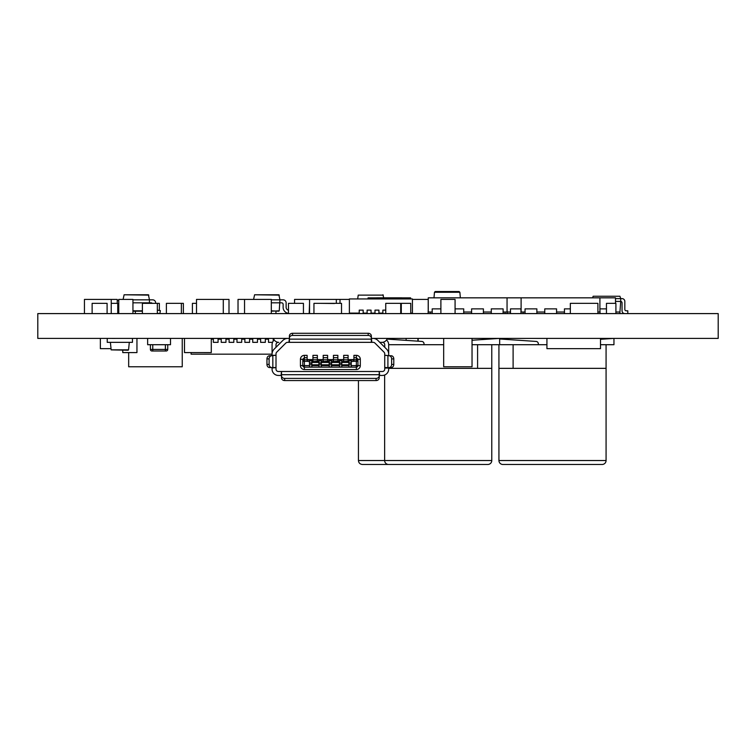 <?xml version="1.0" encoding="UTF-8"?>
<svg xmlns="http://www.w3.org/2000/svg" width="756" height="756" viewBox="0 0 756 756"><rect width="100%" height="100%" fill="white"/><g stroke="black" fill="none" stroke-linecap="round" stroke-linejoin="round"><path stroke-width="1.13" d="M401.946 298.941L401.946 297.836L376.734 297.836L376.734 298.941M606.076 460.527A3.941 3.941 0 0 1 602.135 464.467L502.863 464.467A3.941 3.941 0 0 1 498.932 460.527A3.941 3.941 0 0 0 502.863 464.467A3.941 3.941 0 0 1 498.932 460.527L606.076 460.527A3.941 3.941 0 0 1 602.135 464.467L502.863 464.467L602.135 464.467A3.941 3.941 0 0 0 606.076 460.527L606.076 368.352L498.932 368.352L498.932 460.527M384.634 375.023L384.634 460.527A3.941 3.941 0 0 0 388.565 464.467L487.837 464.467A3.941 3.941 0 0 0 491.778 460.527L491.778 344.708L472.037 344.708M270.648 355.745L272.037 355.745L272.065 354.167A7.087 7.087 0 0 1 274.144 349.149L282.81 340.483A7.087 7.087 0 0 1 287.828 338.404L37.8 338.404L37.8 313.598L718.2 313.598L718.2 338.404L372.916 338.404A7.087 7.087 0 0 1 377.934 340.483L386.599 349.149A7.087 7.087 0 0 1 388.678 354.167L388.678 344.708A6.303 6.303 0 0 0 386.514 339.964M287.828 338.404L289.009 338.404M371.772 338.404L372.916 338.404M428.255 299.414L427.612 299.414M117.237 303.354L117.237 299.414L111.227 299.423L111.227 313.598M111.227 299.414L84.445 299.414L84.445 313.598M309.554 313.598L309.554 299.414L336.335 299.414L336.335 303.354M196.503 313.598L196.503 299.414L223.294 299.414L223.294 313.598M118.758 313.598L118.758 299.414L132.943 299.414L132.943 313.598M275.949 311.188L275.949 313.598M288.471 310.225A3.005 3.005 0 0 1 286.127 307.295A3.005 3.005 0 0 0 288.471 310.225A3.005 3.005 0 0 1 286.127 307.295L286.127 302.825A3.005 3.005 0 0 0 283.131 299.83L279.947 299.83L278.888 294.783L254.583 294.783L253.581 299.423L252.211 299.423M271.319 313.598L271.319 299.414L238.027 299.414L238.027 313.598M159.355 310.451L159.355 303.354L142.383 303.354L142.383 313.598M115.328 338.414L111.973 338.414M111.028 348.648L100.359 348.648L100.359 338.404M117.747 313.598L117.747 303.354L111.227 303.354M303.44 313.598L303.44 303.354L288.471 303.354L288.471 313.598M400.708 313.598L400.708 303.354L385.74 303.354L385.74 313.598M597.911 313.598L597.911 303.354L570.336 303.354L570.336 313.598M309.554 303.354L309.176 313.598M341.523 303.354L341.523 313.598L341.523 303.354L313.948 303.354L313.948 313.598M334.426 303.506L321.035 303.354M107.097 313.598L107.097 303.354L92.128 303.354L92.128 313.598M196.503 303.354L192.411 303.354L192.411 313.598M183.368 313.598L183.368 303.354L166.396 303.354L166.396 313.598M181.364 303.354L181.364 313.598M157.352 303.354L157.352 313.598M135.333 311.188L135.333 313.598M615.904 312.02L619.929 312.02L619.92 313.598M107.239 338.404L107.239 342.345L132.451 342.345L132.451 338.404M128.548 349.877L111.141 349.83L128.558 349.83L129.304 342.345M110.395 342.345L111.141 349.83M128.161 350.226L111.151 349.877M273.483 338.404A5.519 5.519 0 0 0 278.766 342.345L278.369 342.345A2.362 2.362 0 0 0 276.006 344.708L276.006 347.287M384.738 347.287L384.738 344.708A2.362 2.362 0 0 0 382.375 342.345L379.795 342.345L386.599 349.149M312.956 361.302L312.956 355.348L317.369 355.348L317.369 361.302L311.859 361.651L311.859 360.858L309.497 360.858L309.497 366.953L311.859 366.953L311.859 364.798L318.947 364.798L318.947 366.953L321.309 366.953L321.309 364.798L329.191 364.798L329.191 366.953L331.553 366.953L331.553 364.798L339.435 364.798L339.435 366.953L341.797 366.953L341.797 364.798L348.885 364.798L348.885 366.953L351.247 366.953L351.247 360.858L348.885 360.858L348.885 362.436L341.797 362.436L341.797 360.858L339.435 360.858L339.435 362.436L331.553 362.436L331.553 360.858L329.191 360.858L329.191 362.436L321.309 362.436L321.309 360.858L318.947 360.858L318.947 362.436L311.859 362.436L311.859 361.651M307.134 360.073L312.956 360.073M351.247 365.592L356.369 365.592L356.369 361.302L353.931 361.302L353.931 355.348L356.369 355.348A3.941 3.941 0 0 1 360.31 359.289L360.31 365.592A3.941 3.941 0 0 1 356.369 369.533L304.375 369.533A3.941 3.941 0 0 1 300.434 365.592L300.434 359.289A3.941 3.941 0 0 1 304.375 355.348L307.134 355.348L307.134 361.302L304.375 361.302L304.375 365.592L309.497 365.592M309.497 361.651L307.134 361.302M323.199 361.302L323.199 355.348L327.613 355.348L327.613 361.302L321.309 361.651M317.369 360.073L323.199 360.073M318.947 361.651L317.369 361.302M333.443 361.302L333.443 355.348L337.856 355.348L337.856 361.302L331.553 361.651M327.613 360.073L333.443 360.073M329.191 361.651L327.613 361.302M343.687 361.302L343.687 355.348L348.1 355.348L348.1 361.302L341.797 361.651M337.856 360.073L343.687 360.073M339.435 361.651L337.856 361.302M353.931 361.302L351.247 361.651M348.1 360.073L353.931 360.073M348.885 361.651L348.1 361.302M309.497 364.798L311.859 364.798L311.859 362.436M309.497 362.908L311.859 362.908M318.947 362.436L318.947 364.798L321.309 364.798L321.309 362.436M318.947 362.908L321.309 362.908M329.191 362.436L329.191 364.798L331.553 364.798L331.553 362.436M329.191 362.908L331.553 362.908M339.435 362.436L339.435 364.798L341.797 364.798L341.797 362.436M339.435 362.908L341.797 362.908M348.885 362.436L348.885 364.798L351.247 364.798M348.885 362.908L351.247 362.908M348.1 357.711L343.687 357.711M337.856 357.711L333.443 357.711M327.613 357.711L323.199 357.711M317.369 357.711L312.956 357.711M360.31 359.289L357.947 359.289L357.947 361.302L357.947 359.289L356.369 357.711L353.931 357.711M289.406 338.083L289.406 335.929A3.147 2.637 0 0 1 292.553 333.283L292.553 335.447A3.147 2.637 180 0 0 289.406 338.083L289.406 342.336L287.497 342.345A2.362 2.362 0 0 0 285.834 343.044L276.705 352.164A2.362 2.362 0 0 0 276.006 353.836L276.006 355.273L272.065 355.273L272.065 344.708A6.303 6.303 0 0 1 274.23 339.964M271.744 355.745A3.147 2.637 90 0 0 269.108 358.892L266.953 358.892A3.147 2.637 -90 0 1 269.58 355.745L276.006 355.273L276.006 369.136A2.362 2.362 0 0 0 278.369 371.498L382.375 371.498A2.362 2.362 0 0 0 384.738 369.136L384.747 367.558L389 367.558A3.147 2.637 -90 0 0 391.636 364.411L393.791 364.411A3.147 2.637 90 0 1 391.164 367.558L389 367.558M389 355.745L391.164 355.745A3.147 2.637 90 0 1 393.791 358.892L391.636 358.892A3.147 2.637 -90 0 0 389 355.745L384.738 355.273L384.738 368.03L388.678 368.03L388.678 369.136A6.303 6.303 0 0 1 382.375 375.439L379.219 375.477M390.096 355.745L384.738 355.273L384.738 353.836A2.362 2.362 0 0 0 384.039 352.164L374.91 343.044A2.362 2.362 0 0 0 373.247 342.345L371.338 342.336L371.338 338.083A3.147 2.637 180 0 0 368.191 335.447L368.191 333.283A3.147 2.637 0 0 1 371.338 335.929L371.338 338.083M281.525 375.477L278.369 375.439A6.303 6.303 0 0 1 272.065 369.136L272.037 367.558M276.705 352.164A2.362 2.362 0 0 0 276.006 353.836M287.497 342.345A2.362 2.362 0 0 0 285.834 343.044M374.91 343.044A2.362 2.362 0 0 0 373.247 342.345M384.738 353.836A2.362 2.362 0 0 0 384.039 352.164M388.678 355.348L388.678 354.167M272.065 355.311L272.065 354.167L191.088 354.167L191.088 352.579M387.261 338.404A5.519 5.519 0 0 1 381.978 342.345L379.795 342.345M289.406 338.376L288.934 342.345L371.81 342.345L371.338 336.987M274.144 349.149L280.949 342.345M272.065 368.03L275.997 367.558L269.58 367.558A3.147 2.637 -90 0 1 266.953 364.411L269.108 364.411A3.147 2.637 90 0 0 271.744 367.558M266.953 358.892L266.953 364.411M269.108 358.892L269.108 364.411M390.096 367.558L388.678 368.03M391.636 358.892L391.636 364.411M393.791 358.892L393.791 364.411M379.692 375.439L379.219 371.517L379.219 377.924A3.147 2.637 180 0 1 376.072 380.561L376.072 378.406A3.147 2.637 0 0 0 379.219 375.76M281.052 375.439L281.525 371.517L281.525 375.76A3.147 2.637 0 0 0 284.672 378.406L376.072 378.406M284.672 378.406L284.672 380.561L376.072 380.561M284.672 380.561A3.147 2.637 180 0 1 281.525 377.924L281.525 375.76M292.553 335.447L368.191 335.447M292.553 333.283L368.191 333.283M353.931 359.78L356.369 359.78A1.578 1.531 180 0 1 357.947 361.302L357.947 365.592L356.369 365.592L356.369 367.161L304.375 367.161L304.375 365.592L302.797 365.592L302.797 359.289L302.797 361.302L304.375 361.302L304.375 359.78L307.134 359.78M307.134 357.711L304.375 357.711L302.797 359.289L300.434 359.289M356.369 367.161A1.578 1.578 0 0 0 357.947 365.592A1.578 1.578 0 0 1 356.369 367.161L356.369 369.533M302.797 365.592A1.578 1.578 0 0 0 304.375 367.161A1.578 1.578 0 0 1 302.797 365.592L300.434 365.592M348.885 363.23L351.247 363.23M339.435 363.23L341.797 363.23M329.191 363.23L331.553 363.23M318.947 363.23L321.309 363.23M309.497 363.23L311.859 363.23M348.1 359.601L353.931 359.601M337.856 359.601L343.687 359.601M327.613 359.601L333.443 359.601M317.369 359.601L323.199 359.601M307.134 359.601L312.956 359.601M184.502 352.589L189.227 352.589L184.502 352.589L184.502 338.404M90.446 299.414L95.171 299.414M412.417 299.423L428.217 299.414L428.217 308.864M349.385 299.414L340.011 299.414L340.011 303.354M320.308 299.414L325.033 299.414M340.011 299.423L336.335 299.423M223.294 299.414L229.002 299.414L229.002 313.598M136.949 338.404L136.949 352.589L122.765 352.589L122.765 350.226M244.538 299.414L244.538 313.598M491.778 368.352L388.678 368.352M477.594 368.352L477.594 344.708M443.677 344.708L388.678 344.708M424.021 344.708L424.021 343.782A2.362 2.362 0 0 0 421.82 341.428L387.006 339.085M491.778 344.708L499.659 344.708L499.659 338.404M499.499 338.404L472.037 340.257M606.076 368.352L606.076 344.708L600.5 344.708M546.928 344.708L499.659 344.708M513.107 368.352L513.107 344.708M498.932 368.352L498.932 344.708M613.957 338.404L613.957 344.708L606.076 344.708M600.5 339.302L613.796 338.404M491.211 338.404L495.35 338.688M499.659 338.981L536.117 341.428A2.362 2.362 0 0 1 538.319 343.782L538.319 344.708M491.05 338.981L491.05 338.404M418.172 341.183L418.172 338.404M412.02 464.467L362.389 464.467C359.969 464.212 358.656 462.899 358.448 460.527L491.778 460.527M406.114 338.404L406.114 340.37M417.926 338.404L417.926 341.164M128.671 352.589L128.671 366.773L182.243 366.773L182.243 338.404M472.037 338.404L472.037 366.773L443.677 366.773L443.677 338.404M174.371 366.773L182.243 366.773M170.497 338.404L170.497 344.708L147.647 344.708L147.647 338.404M150.406 344.708L150.406 349.442L167.737 349.442A1.578 1.578 0 0 1 166.159 351.011L165.375 351.011L166.159 351.011A1.578 1.578 0 0 0 167.737 349.442L167.737 344.708M165.375 344.708L165.375 351.011L151.984 351.011L152.769 351.011L152.769 344.708M150.406 349.442A1.578 1.578 0 0 0 151.984 351.011A1.578 1.578 0 0 1 150.406 349.442M155.651 303.354L155.651 302.825A3.005 3.005 0 0 0 152.655 299.83L149.461 299.83L149.423 303.354M123.105 299.414L124.107 294.783L148.412 294.783L149.461 299.83L132.943 299.83M132.943 302.825L151.153 302.825A1.503 1.503 0 0 1 152.287 303.354A1.503 1.503 0 0 0 151.153 302.825A1.503 1.503 0 0 1 152.287 303.354M142.383 311.188L132.943 311.188M157.815 313.305A6.001 6.001 0 0 1 157.352 313.22A6.001 6.001 0 0 0 157.815 313.305L159.714 313.598M159.875 313.598L160.357 310.612L158.174 310.262A3.005 3.005 0 0 1 157.352 310.007A3.005 3.005 0 0 0 158.174 310.262A3.005 3.005 0 0 1 157.352 310.007M124.107 294.783L148.809 295.123M152.655 299.83L149.461 299.83L152.655 299.83M118.758 300.037A3.005 3.005 0 0 0 117.237 301.389M117.747 311.935A6.001 6.001 0 0 0 118.758 310.829M236.987 339.198L233.831 339.198M229.106 339.198L225.959 339.198M221.224 339.198L218.078 339.198M213.353 339.198L211.283 339.198M273.785 339.198L273.228 339.198M268.503 339.198L265.347 339.198M260.622 339.198L257.475 339.198M252.74 339.198L249.593 339.198M244.868 339.198L241.712 339.198M268.503 338.404L268.503 342.345L272.529 342.345M273.228 338.404L273.228 341.069M260.622 338.404L260.622 342.345L265.347 342.345L265.347 338.404M252.74 338.404L252.74 342.345L257.475 342.345L257.475 338.404M244.868 338.404L244.868 342.345L249.593 342.345L249.593 338.404M236.987 338.404L236.987 342.345L241.712 342.345L241.712 338.404M229.106 338.404L229.106 342.345L233.831 342.345L233.831 338.404M221.224 338.404L221.224 342.345L225.959 342.345L225.959 338.404M213.353 338.404L213.353 342.345L218.078 342.345L218.078 338.404M385.74 310.13L382.867 310.13L382.867 313.116L378.926 313.116L378.926 310.13L374.995 310.13L374.995 313.116L371.054 313.116L371.054 310.13L367.114 310.13L367.114 313.116L363.173 313.116L363.173 310.13L359.232 310.13L359.232 313.116L349.385 313.116L349.385 298.941L412.417 298.941L412.417 313.116L410.744 313.116M401.294 310.13L400.708 310.13M412.096 313.116L412.096 313.598M382.867 313.116L382.867 313.598M374.995 313.116L374.995 313.598M378.926 313.598L378.926 313.116M367.114 313.116L367.114 313.598M371.054 313.598L371.054 313.116M359.232 313.116L359.232 313.598M363.173 313.598L363.173 313.116M349.697 313.598L349.697 313.116M382.867 313.277L378.926 313.277M374.995 313.277L371.054 313.277M367.114 313.277L363.173 313.277M271.319 299.83L283.131 299.83L279.947 299.83L279.238 310.829L271.319 311.188M271.319 302.825L281.629 302.825A1.503 1.503 0 0 1 283.131 304.328L283.131 307.361A6.001 6.001 0 0 0 288.291 313.305L288.471 313.334M278.841 311.188L271.319 310.829M254.583 294.783L279.285 295.123M281.629 302.825A1.503 1.503 0 0 1 283.131 304.328L283.131 307.361A6.001 6.001 0 0 0 288.291 313.305A6.001 6.001 0 0 1 283.131 307.361L283.131 304.328A1.503 1.503 0 0 0 281.629 302.825M286.127 307.295L286.127 302.825L286.127 307.295M435.258 291.532L434.473 292.251L435.258 291.532L459.09 291.532L459.875 292.251L460.357 297.836M459.09 291.532L459.875 292.251L434.473 292.251L433.991 297.836M615.904 313.598L615.904 303.354L606.454 303.354L606.454 313.598M410.744 313.598L410.744 303.354L401.294 303.354L401.294 313.598M546.928 338.404L546.928 348.648L600.5 348.648L600.5 338.404M432.196 312.02L428.255 312.02L428.255 297.836L507.049 297.836L507.049 312.02L503.109 312.02M491.287 312.02L483.405 312.02M471.593 312.02L463.711 312.02M507.2 313.598L507.049 308.864M428.255 308.864L428.104 313.598M430.23 313.598L430.23 312.02M505.074 313.598L505.074 312.02M503.109 313.598L503.109 308.864L491.287 308.864L491.287 313.598M483.405 313.598L483.405 308.864L471.593 308.864L471.593 313.598M463.711 313.598L463.711 308.864L455.074 308.864M440.89 308.864L432.196 308.864L432.196 313.598M510.498 312.02L507.2 312.02M507.049 297.836L599.905 297.836L599.905 312.02L597.911 312.02M521.111 308.864L510.498 308.864L510.498 313.598M564.448 312.02L556.567 312.02M544.755 312.02L536.873 312.02M525.051 312.02L521.111 312.02L521.111 297.836M600.056 313.598L599.905 308.864M520.96 313.598L520.96 308.864M523.086 313.598L523.086 312.02M597.93 313.598L597.93 312.02M570.336 308.864L564.448 308.864L564.448 313.598M556.567 313.598L556.567 308.864L544.755 308.864L544.755 313.598M536.873 313.598L536.873 308.864L525.051 308.864L525.051 313.598M599.905 297.836L615.507 297.836L615.507 303.354M606.454 308.864L600.056 308.864M542.77 297.836L577.442 297.836M358.221 295.123L383.311 295.123L358.221 295.123L357.683 298.941M383.698 297.836L382.914 294.783M410.612 298.941L410.612 297.864L401.946 297.864M376.734 297.864L368.068 297.864L368.068 298.941M627.801 313.598L627.801 310.801L626.233 310.801A1.399 1.399 0 0 1 624.834 309.412L624.834 301.417A2.788 2.788 0 0 0 622.046 298.62L620.714 298.62L620.714 301.417A1.399 1.399 0 0 1 622.046 302.806L622.046 310.801A2.788 2.788 0 0 0 624.834 313.598M592.61 297.836L593.139 296.257L619.929 296.257L620.714 298.62L615.507 298.62M615.507 301.417L620.714 301.417L619.929 312.02M211.283 338.404L211.283 352.589L189.227 352.579M294.566 303.354L294.566 299.414L309.554 299.423M316.622 299.414L321.357 299.414M455.074 313.598L455.074 299.423L440.89 299.423L440.89 313.598M311.859 365.592L318.947 365.592M321.309 365.592L329.191 365.592M331.553 365.592L339.435 365.592M341.797 365.592L348.885 365.592M343.687 359.78L348.1 359.78M333.443 359.78L337.856 359.78M323.199 359.78L327.613 359.78M312.956 359.78L317.369 359.78M357.947 361.302L356.369 361.302L356.369 355.348M272.065 351.332L272.661 351.332M388.083 351.332L388.678 351.332M272.831 355.745L272.831 367.558M387.913 355.745L387.913 367.558M281.525 374.702L379.219 374.702M289.406 339.142L371.338 339.142M304.375 355.348L304.375 359.78A1.578 1.531 180 0 0 302.797 361.302M360.31 365.592L357.947 365.592M304.375 369.533L304.375 367.161M132.943 310.829L142.383 310.829M353.714 313.598L353.714 313.116M358.448 380.561L358.448 460.527M355.689 313.598L355.689 313.116"/></g></svg>
